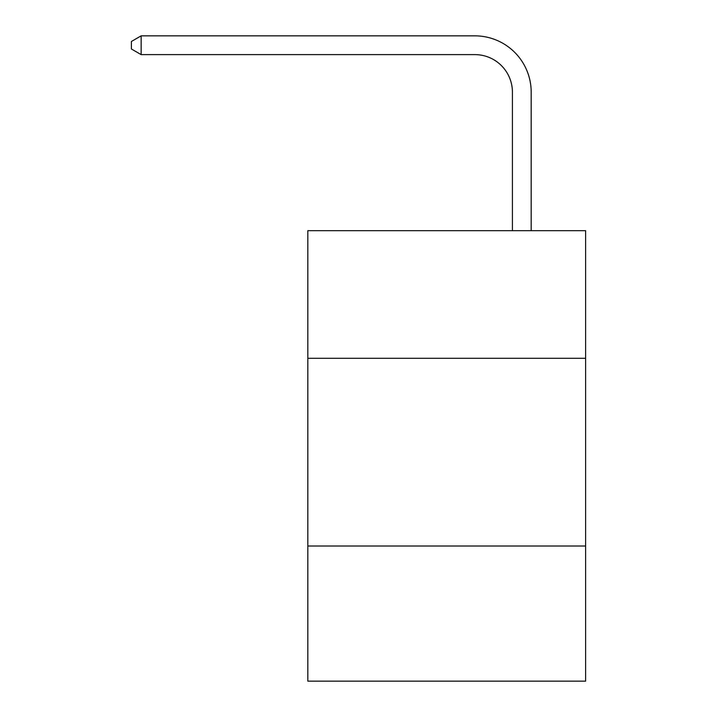 <?xml version="1.0" encoding="UTF-8"?>
<svg xmlns="http://www.w3.org/2000/svg" width="717" height="717" viewBox="0 0 717 717"><rect width="100%" height="100%" fill="white"/><g stroke="black" fill="none" stroke-linecap="round" stroke-linejoin="round"><path stroke-width="1.08" d="M585.61 358.312L585.61 230.677L307.826 230.677L307.826 358.312L585.61 358.312L585.61 681.15L307.826 681.15L307.826 358.312M585.61 546.004L307.826 546.004M512.413 230.677L512.413 92.161A37.535 37.535 -170.9 0 0 474.869 54.617L141.15 54.617L131.39 48.989L131.39 41.478L141.15 35.85L474.869 35.85A56.311 56.311 9.1 0 1 531.18 92.161L531.18 230.677M512.413 92.161A37.535 37.535 -170.9 0 0 474.869 54.617A37.535 37.535 -170.9 0 1 512.413 92.161A37.535 37.535 -170.9 0 0 474.869 54.617A37.535 37.535 -170.9 0 1 512.413 92.161A37.535 37.535 -170.9 0 0 474.869 54.617A37.535 37.535 -170.9 0 1 512.413 92.161A37.535 37.535 -170.9 0 0 474.869 54.617A37.535 37.535 -170.9 0 1 512.413 92.161A37.535 37.535 -170.9 0 0 474.869 54.617A37.535 37.535 -170.9 0 1 512.413 92.161A37.535 37.535 -170.9 0 0 474.869 54.617A37.535 37.535 -170.9 0 1 512.413 92.161A37.535 37.535 -170.9 0 0 474.869 54.617A37.535 37.535 -170.9 0 1 512.413 92.161A37.535 37.535 -170.9 0 0 474.869 54.617A37.535 37.535 -170.9 0 1 512.413 92.161A37.535 37.535 -170.9 0 0 474.869 54.617A37.535 37.535 -170.9 0 1 512.413 92.161A37.535 37.535 -170.9 0 0 474.869 54.617A37.535 37.535 -170.9 0 1 512.413 92.161A37.535 37.535 -170.9 0 0 474.869 54.617A37.535 37.535 -170.9 0 1 512.413 92.161A37.535 37.535 -170.9 0 0 474.869 54.617A37.535 37.535 -170.9 0 1 512.413 92.161A37.535 37.535 -170.9 0 0 474.869 54.617A37.535 37.535 -170.9 0 1 512.413 92.161A37.535 37.535 -170.9 0 0 474.869 54.617A37.535 37.535 -170.9 0 1 512.413 92.161A37.535 37.535 -170.9 0 0 474.869 54.617A37.535 37.535 -170.9 0 1 512.413 92.161A37.535 37.535 -170.9 0 0 474.869 54.617A37.535 37.535 -170.9 0 1 512.413 92.161A37.535 37.535 -170.9 0 0 474.869 54.617A37.535 37.535 -170.9 0 1 512.413 92.161A37.535 37.535 -170.9 0 0 474.869 54.617A37.535 37.535 -170.9 0 1 512.413 92.161A37.535 37.535 -170.9 0 0 474.869 54.617A37.535 37.535 -170.9 0 1 512.413 92.161A37.535 37.535 -170.9 0 0 474.869 54.617A37.535 37.535 -170.9 0 1 512.413 92.161A37.535 37.535 -170.9 0 0 474.869 54.617A37.535 37.535 -170.9 0 1 512.413 92.161A37.535 37.535 -170.9 0 0 474.869 54.617A37.535 37.535 -170.9 0 1 512.413 92.161A37.535 37.535 -170.9 0 0 474.869 54.617A37.535 37.535 -170.9 0 1 512.413 92.161A37.535 37.535 -170.9 0 0 474.869 54.617A37.535 37.535 -170.9 0 1 512.413 92.161A37.535 37.535 -170.9 0 0 474.869 54.617A37.535 37.535 -170.9 0 1 512.413 92.161A37.535 37.535 -170.9 0 0 474.869 54.617M141.15 54.617L141.15 35.85L474.869 35.85"/></g></svg>
